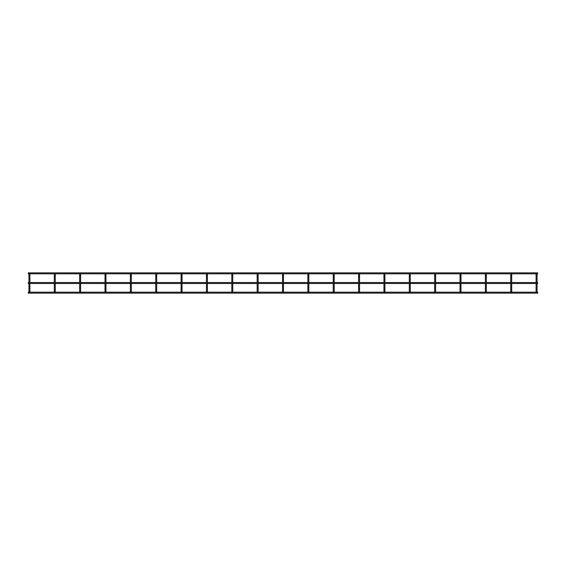 <?xml version="1.0" encoding="UTF-8"?>
<svg xmlns="http://www.w3.org/2000/svg" width="566" height="566" viewBox="0 0 566 566"><rect width="100%" height="100%" fill="white"/><g stroke="black" fill="none" stroke-linecap="round" stroke-linejoin="round"><path stroke-width="0.85" d="M537.063 283.509L537.063 292.275L536.582 292.275M511.706 282.54L511.706 274.128A0.481 0.481 0 0 0 511.6 273.824L536.207 273.824A0.481 0.481 0 0 0 536.101 274.128L536.101 282.54M537.063 282.54L537.063 274.128A0.481 0.481 0 0 0 536.957 273.824L537.7 273.824L537.7 272.854L28.3 272.854L28.3 273.824L29.043 273.824A0.481 0.481 0 0 0 28.937 274.128L28.937 276.13L28.937 274.128A0.481 0.481 0 0 1 29.418 273.64A0.481 0.481 0 0 0 28.937 274.128M536.582 273.64A0.481 0.481 0 0 0 536.101 274.128A0.481 0.481 0 0 1 536.582 273.64A0.481 0.481 0 0 1 537.063 274.128A0.481 0.481 0 0 0 536.582 273.64M536.101 283.509L536.101 292.275M536.582 292.176L537.7 292.176L537.7 293.146L28.3 293.146L28.3 292.176L28.937 292.176L28.937 283.509L28.937 292.275M511.706 283.509L511.706 292.275L511.225 292.275M486.35 274.128A0.481 0.481 0 0 0 485.869 273.64A0.481 0.481 0 0 1 486.35 274.128L486.35 276.13L486.35 274.128A0.481 0.481 0 0 0 486.244 273.824L510.85 273.824A0.481 0.481 0 0 0 510.744 274.128L510.744 282.54M511.225 273.64A0.481 0.481 0 0 0 510.744 274.128A0.481 0.481 0 0 1 511.225 273.64A0.481 0.481 0 0 1 511.706 274.128A0.481 0.481 0 0 0 511.225 273.64M510.744 283.509L510.744 292.275M486.35 283.509L486.35 292.275L485.869 292.275M460.993 282.54L460.993 274.128A0.481 0.481 0 0 0 460.88 273.824L485.494 273.824A0.481 0.481 0 0 0 485.387 274.128L485.387 282.54M485.869 273.64A0.481 0.481 0 0 0 485.387 274.128A0.481 0.481 0 0 1 485.869 273.64M485.387 283.509L485.387 292.275M486.35 282.54L486.35 276.13L485.387 276.13M460.993 283.509L460.993 292.275L460.512 292.275M460.993 276.13L460.031 276.13L460.031 274.128L460.031 282.54M435.629 274.128A0.481 0.481 0 0 0 435.148 273.64A0.481 0.481 0 0 1 435.629 274.128L435.629 276.13L435.629 274.128A0.481 0.481 0 0 0 435.523 273.824L460.137 273.824A0.481 0.481 0 0 0 460.031 274.128A0.481 0.481 0 0 1 460.512 273.64A0.481 0.481 0 0 0 460.031 274.128M460.031 283.509L460.031 292.275M460.993 274.128A0.481 0.481 0 0 0 460.512 273.64A0.481 0.481 0 0 1 460.993 274.128M435.629 283.509L435.629 292.275L435.148 292.275M435.629 282.54L435.629 276.13L434.667 276.13L434.667 274.128L434.667 282.54M410.272 274.128A0.481 0.481 0 0 0 409.791 273.64A0.481 0.481 0 0 1 410.272 274.128L410.272 276.13L410.272 274.128A0.481 0.481 0 0 0 410.166 273.824L434.78 273.824A0.481 0.481 0 0 0 434.667 274.128A0.481 0.481 0 0 1 435.148 273.64A0.481 0.481 0 0 0 434.667 274.128M434.667 283.509L434.667 292.275M410.272 283.509L410.272 292.275L409.791 292.275M384.915 282.54L384.915 274.128A0.481 0.481 0 0 0 384.809 273.824L409.416 273.824A0.481 0.481 0 0 0 409.31 274.128L409.31 282.54M409.791 273.64A0.481 0.481 0 0 0 409.31 274.128A0.481 0.481 0 0 1 409.791 273.64M409.31 283.509L409.31 292.275M410.272 282.54L410.272 276.13L409.31 276.13M384.915 283.509L384.915 292.275L384.434 292.275M334.202 274.128A0.481 0.481 0 0 0 333.714 273.64A0.481 0.481 0 0 1 334.202 274.128L334.202 276.13L334.202 274.128A0.481 0.481 0 0 0 334.089 273.824L358.702 273.824A0.481 0.481 0 0 0 358.596 274.128L358.596 282.54L358.596 276.13L359.559 276.13L359.559 282.54L359.559 274.128A0.481 0.481 0 0 0 359.445 273.824L384.059 273.824A0.481 0.481 0 0 0 383.953 274.128L383.953 282.54M384.434 273.64A0.481 0.481 0 0 0 383.953 274.128A0.481 0.481 0 0 1 384.434 273.64A0.481 0.481 0 0 1 384.915 274.128A0.481 0.481 0 0 0 384.434 273.64M383.953 283.509L383.953 292.275M359.559 292.176L359.559 283.509L359.559 292.275L359.077 292.275M333.714 292.176L358.596 292.176L358.596 283.509L358.596 292.275M359.077 273.64A0.481 0.481 0 0 0 358.596 274.128A0.481 0.481 0 0 1 359.077 273.64A0.481 0.481 0 0 1 359.559 274.128A0.481 0.481 0 0 0 359.077 273.64M334.202 283.509L334.202 292.275L333.714 292.275M308.357 292.176L333.233 292.176L333.233 283.509L333.233 292.275M333.233 282.54L333.233 276.13L333.233 282.54M308.838 274.128A0.481 0.481 0 0 0 308.357 273.64A0.481 0.481 0 0 1 308.838 274.128L308.838 276.13L308.838 274.128A0.481 0.481 0 0 0 308.732 273.824L333.346 273.824A0.481 0.481 0 0 0 333.233 274.128L333.233 276.13L334.202 276.13L334.202 282.54M333.714 273.64A0.481 0.481 0 0 0 333.233 274.128A0.481 0.481 0 0 1 333.714 273.64M308.838 292.176L308.838 283.509L308.838 292.275L308.357 292.275M283 292.176L307.876 292.176L307.876 283.509L307.876 292.275M307.876 282.54L307.876 276.13L307.876 282.54M308.838 276.13L308.838 282.54L308.838 276.13L307.876 276.13L307.876 274.128A0.481 0.481 0 0 1 307.982 273.824L283.375 273.824A0.481 0.481 0 0 1 283.481 274.128A0.481 0.481 0 0 0 283 273.64A0.481 0.481 0 0 0 282.519 274.128L282.519 276.13L282.519 274.128A0.481 0.481 0 0 1 283 273.64A0.481 0.481 0 0 1 283.481 274.128L283.481 276.13L282.519 276.13L282.519 282.54L282.519 276.13M308.357 273.64A0.481 0.481 0 0 0 307.876 274.128A0.481 0.481 0 0 1 308.357 273.64M283.481 283.509L283.481 292.275L283 292.275M257.643 292.176L282.519 292.176L282.519 283.509L282.519 292.275M283.481 282.54L283.481 276.13M258.124 292.176L258.124 283.509L258.124 292.275L257.643 292.275M232.286 292.176L257.162 292.176L257.162 283.509L257.162 292.275M257.162 282.54L257.162 274.128L257.162 282.54M258.124 276.13L258.124 282.54L258.124 274.128L258.124 276.13L257.162 276.13M232.654 273.824L257.268 273.824A0.481 0.481 0 0 0 257.162 274.128A0.481 0.481 0 0 1 257.643 273.64A0.481 0.481 0 0 0 257.162 274.128M258.124 274.128A0.481 0.481 0 0 0 257.643 273.64A0.481 0.481 0 0 1 258.124 274.128M232.768 283.509L232.768 292.275L232.286 292.275M232.768 282.54L232.768 274.128L232.768 276.13L231.798 276.13L231.798 274.128L231.798 282.54M207.298 273.824L231.911 273.824A0.481 0.481 0 0 0 231.798 274.128A0.481 0.481 0 0 1 232.286 273.64A0.481 0.481 0 0 0 231.798 274.128M231.798 283.509L231.798 292.275M232.768 274.128A0.481 0.481 0 0 0 232.286 273.64A0.481 0.481 0 0 1 232.768 274.128M207.404 283.509L207.404 292.275L206.923 292.275M207.404 282.54L207.404 274.128L207.404 276.13L206.441 276.13L206.441 274.128L206.441 282.54M181.941 273.824L206.555 273.824A0.481 0.481 0 0 0 206.441 274.128A0.481 0.481 0 0 1 206.923 273.64A0.481 0.481 0 0 0 206.441 274.128M206.441 283.509L206.441 292.275M207.404 274.128A0.481 0.481 0 0 0 206.923 273.64A0.481 0.481 0 0 1 207.404 274.128M182.047 292.176L182.047 283.509L182.047 292.275L181.566 292.275M182.047 276.13L182.047 282.54L182.047 274.128L182.047 276.13L181.085 276.13L181.085 274.128L181.085 282.54M156.584 273.824L181.191 273.824A0.481 0.481 0 0 0 181.085 274.128A0.481 0.481 0 0 1 181.566 273.64A0.481 0.481 0 0 0 181.085 274.128M181.085 283.509L181.085 292.275M182.047 274.128A0.481 0.481 0 0 0 181.566 273.64A0.481 0.481 0 0 1 182.047 274.128M156.69 292.176L156.69 283.509L156.69 292.275L156.209 292.275M130.852 292.176L155.728 292.176L155.728 283.509L155.728 292.275M155.728 282.54L155.728 274.128L155.728 282.54M156.69 276.13L156.69 282.54L156.69 274.128L156.69 276.13L155.728 276.13M131.22 273.824L155.834 273.824A0.481 0.481 0 0 0 155.728 274.128A0.481 0.481 0 0 1 156.209 273.64A0.481 0.481 0 0 0 155.728 274.128M156.69 274.128A0.481 0.481 0 0 0 156.209 273.64A0.481 0.481 0 0 1 156.69 274.128M131.333 292.176L131.333 283.509L131.333 292.275L130.852 292.275M105.488 292.176L130.371 292.176L130.371 283.509L130.371 292.275M130.371 282.54L130.371 274.128L130.371 282.54M131.333 276.13L131.333 282.54L131.333 274.128L131.333 276.13L130.371 276.13M105.863 273.824L130.477 273.824A0.481 0.481 0 0 0 130.371 274.128A0.481 0.481 0 0 1 130.852 273.64A0.481 0.481 0 0 0 130.371 274.128M131.333 274.128A0.481 0.481 0 0 0 130.852 273.64A0.481 0.481 0 0 1 131.333 274.128M105.969 292.176L105.969 283.509L105.969 292.275L105.488 292.275M105.969 276.13L105.969 282.54L105.969 274.128L105.969 276.13L105.007 276.13L105.007 274.128L105.007 282.54M80.506 273.824L105.12 273.824A0.481 0.481 0 0 0 105.007 274.128A0.481 0.481 0 0 1 105.488 273.64A0.481 0.481 0 0 0 105.007 274.128M105.007 283.509L105.007 292.275M105.969 274.128A0.481 0.481 0 0 0 105.488 273.64A0.481 0.481 0 0 1 105.969 274.128M80.613 292.176L80.613 283.509L80.613 292.275L80.131 292.275M80.613 276.13L80.613 282.54L80.613 274.128L80.613 276.13L79.65 276.13L79.65 274.128L79.65 282.54M55.15 273.824L79.756 273.824A0.481 0.481 0 0 0 79.65 274.128A0.481 0.481 0 0 1 80.131 273.64A0.481 0.481 0 0 0 79.65 274.128M79.65 283.509L79.65 292.275M80.613 274.128A0.481 0.481 0 0 0 80.131 273.64A0.481 0.481 0 0 1 80.613 274.128M55.256 292.176L55.256 283.509L55.256 292.275L54.775 292.275M55.256 276.13L55.256 282.54L55.256 274.128L55.256 276.13L54.294 276.13L54.294 274.128L54.294 282.54M29.793 273.824L54.4 273.824A0.481 0.481 0 0 0 54.294 274.128A0.481 0.481 0 0 1 54.775 273.64A0.481 0.481 0 0 0 54.294 274.128M54.294 283.509L54.294 292.275M55.256 274.128A0.481 0.481 0 0 0 54.775 273.64A0.481 0.481 0 0 1 55.256 274.128M29.899 292.176L29.899 283.509L29.899 292.275L29.418 292.275M28.937 282.54L28.937 276.13L28.937 282.54M29.899 276.13L29.899 282.54L29.899 274.128L29.899 276.13L28.937 276.13M29.899 274.128A0.481 0.481 0 0 0 29.418 273.64A0.481 0.481 0 0 1 29.899 274.128M28.3 283.509L28.3 282.54L537.7 282.54L537.7 283.509L28.3 283.509M537.063 276.13L536.101 276.13M511.706 276.13L510.744 276.13M384.915 276.13L383.953 276.13M29.418 292.176L54.294 292.176M54.775 292.176L79.65 292.176M80.131 292.176L105.007 292.176M156.209 292.176L181.085 292.176M181.566 292.176L206.441 292.176M206.923 292.176L231.798 292.176M359.077 292.176L383.953 292.176M384.434 292.176L409.31 292.176M409.791 292.176L434.667 292.176M435.148 292.176L460.031 292.176M460.512 292.176L485.387 292.176M485.869 292.176L510.744 292.176M511.225 292.176L536.101 292.176M258.018 273.824L282.625 273.824"/></g></svg>
